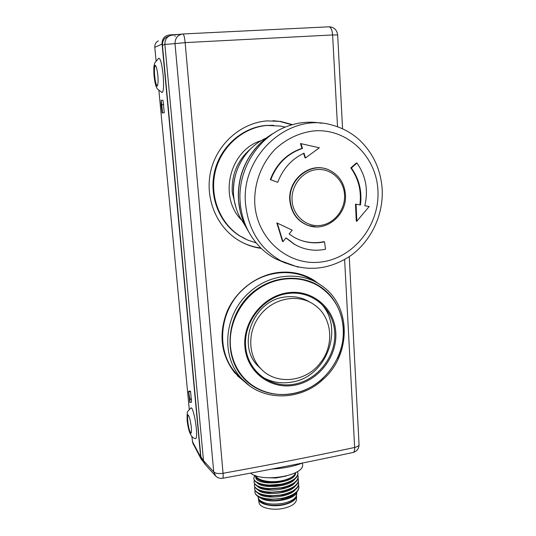 <?xml version="1.0" encoding="UTF-8"?>
<svg xmlns="http://www.w3.org/2000/svg" width="536" height="536" viewBox="0 0 536 536"><rect width="100%" height="100%" fill="white"/><g stroke="black" fill="none" stroke-linecap="round" stroke-linejoin="round"><path stroke-width="0.8" d="M295.792 472.538C295.416 474.501 293.641 476.323 290.458 478.005L282.01 481.094C269.943 483.271 261.474 482.32 256.603 478.226L254.607 475.265M290.458 478.005C280.697 483.405 259.967 482.688 256.369 476.913L255.33 475.539M254.694 475.412L253.789 478.166C253.655 483.78 269.166 487.137 282.8 483.847C292.576 481.301 297.621 477.743 297.936 473.174L297.527 471.526M297.942 473.328L297.969 473.623C297.708 477.911 293.138 481.348 284.254 483.941L266.606 485.375C258.64 484.363 254.379 482.105 253.823 478.608M268.188 489.14L283.363 487.874M267.558 485.609L275.484 485.65L283.517 484.283M254.098 482.038C254.687 485.65 259.096 487.948 267.317 488.919L284.047 487.572C293.239 484.98 297.956 481.475 298.21 477.067M297.018 491.8C296.019 498.996 272.992 503.867 262.332 498.996C268.255 500.993 275.256 501.127 283.343 499.405C289.112 497.971 293.185 495.887 295.577 493.147M258.962 497.026L262.332 498.996M298.056 478.447L298.418 480.062C298.103 484.691 293.071 488.296 283.31 490.855C269.702 494.179 254.211 490.735 254.339 485.033L254.359 485.482C255.002 489.194 259.558 491.525 268.054 492.463L283.819 491.19C293.286 488.598 298.157 485.033 298.438 480.49L298.418 480.263M297.822 475.037L298.184 476.625C297.869 481.228 292.824 484.805 283.055 487.358C269.434 490.661 253.937 487.264 254.064 481.603L254.272 480.156M296.475 499.505L296.468 499.78C295.832 503.572 291.55 506.42 283.624 508.329C272.496 510.855 259.531 507.726 259.042 502.587L258.426 499.056C258.908 504.249 272.12 507.398 283.47 504.838C291.544 502.902 295.906 500.021 296.555 496.195L296.549 495.659M258.379 498.674L258.426 499.056M259.779 500.564L260.181 501.086C264.844 505.153 272.529 506.306 283.243 504.55C289.118 503.224 293.051 501.2 295.035 498.473L295.517 497.602M257.823 496.349L259.042 499.612C263.967 503.9 272.107 505.113 283.457 503.257C289.681 501.857 293.842 499.72 295.932 496.845L296.797 493.891M254.339 485.033L254.54 483.593M298.291 481.931L298.639 483.492C298.324 488.162 293.293 491.787 283.564 494.353C269.976 497.689 254.493 494.205 254.613 488.45L254.634 488.899C255.317 492.745 260.047 495.11 268.844 495.994L283.598 494.802C293.346 492.222 298.371 488.598 298.679 483.928L298.639 483.452M254.613 488.45L254.808 487.016M258.191 493.308C263.725 499.646 289.728 497.542 295.376 489.649M257.896 489.83C263.35 496.162 289.641 494.051 295.189 486.132M298.539 485.301L298.887 486.909C298.579 491.613 293.554 495.257 283.819 497.844C270.258 501.173 254.781 497.663 254.922 491.874L255.076 490.44M269.675 499.519L282.66 498.674M269.615 496.168L282.874 495.083M268.864 492.638L283.088 491.499M298.887 486.99L298.914 487.345C298.612 492.055 293.587 495.7 283.846 498.292L269.648 499.485C260.543 498.681 255.652 496.289 254.962 492.303M257.561 486.333C262.955 492.685 289.474 490.554 294.988 482.641M257.267 482.849C262.62 489.234 289.547 486.996 294.847 479.05M255.726 477.06C255.491 486.206 292.703 484.263 295.53 473.978M255.947 475.754C257.307 480.544 270.593 483.177 281.929 480.738C289.942 478.923 294.492 476.229 295.57 472.652M302.559 464.27L302.572 464.518C304.75 475.707 261.843 482.983 250.634 473.107M188.585 391.327L189.824 402.502L189.918 399.374L188.585 391.327L190.233 391.052L190.582 391.608L188.987 391.876M189.918 399.374L191.466 399.112L191.439 402.228L189.824 402.502M191.466 399.112L189.67 399.039M191.258 398.771L190.582 391.608M161.745 104.654L161.142 100.326L161.142 104.674L162.147 112.902L162.529 112.902L161.745 104.654M161.972 104.647L163.654 104.527L162.897 100.199L161.142 100.326M163.467 104.54L164.244 112.774L162.529 112.902M191.305 427.125C191.62 430.783 191.473 432.86 190.87 433.363C189.422 432.646 188.216 428.539 187.258 421.035C186.937 417.37 187.077 415.273 187.694 414.764C189.128 415.447 190.334 419.567 191.305 427.125M195.687 438.636C196.638 438.247 196.846 434.837 196.297 428.398C195.379 417.946 192.176 406.04 190.896 408.057M157.845 75.362C157.115 68.977 156.164 65.606 154.978 65.245C153.919 66.169 153.638 69.794 154.14 76.119C154.864 82.457 155.815 85.814 157.008 86.182C158.053 85.304 158.334 81.7 157.845 75.362M158.756 58.263L154.85 62.705C153.959 65.975 153.464 66.451 154.06 76.152C155.38 86.028 155.922 85.988 157.336 88.889L162.046 92.601C163.594 91.817 163.956 85.907 163.112 74.866C161.865 63.737 160.411 58.203 158.736 58.277M178.515 34.451L169.611 34.894L166.884 35.53C163.52 37.232 161.919 40.079 162.086 44.066L200.685 457.141L201.261 459.292L203.372 461.798M162.086 44.066L154.783 47.302C154.656 44.307 155.855 42.163 158.395 40.877M154.783 47.302L156.043 60.535M158.924 90.798L189.262 409.37M191.828 436.351L192.746 442.977L201.261 459.292M192.947 443.359L192.746 442.977M302.498 463.017C293.614 466.421 283.423 468.437 271.906 469.054M237.26 375.649L245.83 382.758M246.299 383.166L234.56 372.62C220.939 354.618 218.433 334.263 227.036 311.563C235.987 290.807 256.282 275.37 277.628 272.563C290.981 270.975 303.061 273.528 313.862 280.221L319.128 284.033M320.173 363.08C334.806 345.318 332.327 317.051 314.511 304.971C298.921 293.333 273.655 297.681 260.436 314.853C247.438 330.658 247.605 354.872 260.456 368.259C275.571 385.471 305.634 382.443 320.173 363.08M261.226 369.076L257.856 365.874C236.155 344.648 253.709 299.939 285.172 296.991C294.398 295.818 302.76 297.607 310.244 302.371M261.26 376.346C270.285 381.98 280.207 383.937 291.028 382.215C328.588 377.478 346.403 322.732 317.151 300.26M343.355 328.756C342.015 310.639 334.082 296.609 319.563 286.666C302.291 275.538 277.983 276.007 259.055 288.448C240.148 300.897 228.597 324.247 230.44 346.169C231.525 357.84 235.612 367.964 242.714 376.54C258.131 394.905 285.454 399.655 307.63 388.801C329.841 377.987 344.682 353.057 343.355 328.756M315.322 284.221C295.885 275.115 276.355 276.945 256.744 289.715C239.023 302.438 228.463 324.89 230.225 345.961C231.304 357.626 235.391 367.743 242.486 376.312L245.327 379.428M242.158 379.166L236.376 373.659C215.425 351.656 218.795 310.21 244.115 288.475C263.967 270.271 294.17 267.571 314.136 281.293M318.625 283.725L309.419 277.708M326.498 169.061C308.816 162.395 287.785 180.25 289.815 200.484C291.209 212.906 297.306 221.241 308.12 225.482L311.838 226.44M304.006 153.175L305.52 157.912L319.349 147.802L300.964 143.648L302.492 148.418C287.41 153.564 276.837 163.996 270.754 179.701L277.728 182.334C282.834 168.833 291.597 159.118 304.006 153.175M303.59 153.37L305.018 157.839L305.52 157.912M302.492 148.418L301.989 148.358L300.468 143.594L300.964 143.648M301.989 148.358C286.934 153.497 276.368 163.909 270.305 179.594L270.754 179.701M270.305 179.594L277.728 182.334M289.118 233.991L292.187 230.158L277.286 223.083L282.975 241.676L286.05 237.837L294.8 244.503C304.468 249.903 314.719 251.478 325.553 249.213L324.508 241.857C313.949 244.041 303.919 242.58 294.411 237.461L289.118 233.991M282.975 241.676L282.512 241.475L276.831 222.909L277.286 223.083M285.929 237.977L294.324 244.302L299.215 246.728M298.954 239.646C307.081 242.795 315.423 243.465 323.985 241.662L324.508 241.857M360.453 204.993L356.078 204.229L356.842 221.214L369.163 206.514L364.815 205.75C368.467 190.052 365.84 175.815 356.942 163.051L351.382 168.009C359.16 178.91 362.182 191.238 360.453 204.993L356.078 204.229M355.509 204.089L356.273 221.046L356.842 221.214M364.828 205.71L369.163 206.514M359.884 204.853C361.612 191.118 358.591 178.81 350.819 167.922L356.366 162.971L356.942 163.051M350.819 167.922L351.382 168.009M321.587 123.26C310.089 121.169 298.673 122.188 287.33 126.322C257.93 136.727 237.2 170.321 240.222 202.709C241.059 212.933 243.78 222.433 248.389 231.21C254.915 243.31 263.926 252.496 275.424 258.774L285.829 263.236M250.493 148.988C237.455 160.338 231.378 174.77 232.249 192.29L235.961 207.6M261.327 140.586C229.576 149.953 218.165 197.054 241.542 220.015M285.306 127.112L280.636 126.081L267.055 125.458C243.096 127.327 221.207 146.623 215.291 171.48C209.288 196.33 219.901 223.217 239.914 235.934L247.786 240.108L256.175 242.902M273.595 125.324L266.265 125.424C242.366 127.287 220.537 146.522 214.635 171.312C208.658 196.089 219.244 222.909 239.21 235.599L245.186 238.909M242.453 242.507C248.302 245.374 254.433 247.197 260.831 247.987M261.253 248.396C252.51 247.21 244.369 244.155 236.832 239.224C215.499 225.22 204.37 196.364 211.057 169.872C217.656 143.353 241.361 122.844 266.988 120.888L280.616 121.417L292.475 124.64M291.926 124.801L279.544 121.377L272.931 120.721M353.278 452.404C354.283 451.848 354.738 450.2 354.644 447.46C357.465 446.79 358.939 445.838 359.053 444.599L359.053 444.505M205.489 464.779L200.846 456.484L162.448 45.285C162.354 40.622 164.411 37.62 168.619 36.294M215.874 476.243L213.717 471.874L203.499 460.652L164.874 44.401C164.8 39.664 166.884 36.622 171.131 35.289L181.992 34.083M344.615 259.571L354.644 447.46C313.386 456.324 269.521 464.933 223.05 473.281L185.148 42.619L175.004 43.651L213.717 471.874C215.412 473.449 218.52 473.918 223.05 473.281C223.291 476.149 223.197 477.797 222.768 478.233M204.846 464.076L215.104 475.405C217.134 477.764 219.68 478.708 222.755 478.239L222.608 478.266M328.983 26.807L329.272 26.8C334.163 27.229 336.963 29.962 337.66 34.994L332.615 34.947C332.139 29.822 330.886 27.108 328.863 26.807L182.93 33.976C183.861 34.351 184.598 37.225 185.148 42.619L332.615 34.947L337.519 126.751M162.448 45.285L164.874 44.401L175.004 43.651C175.098 38.016 177.738 34.793 182.93 33.976M202.005 459.633L200.846 456.484M174.897 36.475L175.239 36.167L174.897 36.475M155.822 65.982L155.433 65.854C153.175 66.022 155.132 86.329 157.316 85.539L157.584 85.371M188.464 415.286C186.454 413.671 188.257 429.303 190.414 432.264L191.265 432.626M256.463 478.058L256.369 476.919M286.124 476.062L275.919 478.012L265.796 477.656M200.685 457.141L192.303 441.336M334.745 332.581C336.193 356.447 317.413 380.326 293.916 384.272C270.459 388.567 247.424 371.287 245.461 346.618M335.811 332.608C337.312 356.949 318.136 381.317 294.163 385.297C270.224 389.645 246.768 371.917 244.892 346.718C242.647 321.573 263.176 295.899 287.872 292.73C312.548 289.185 334.658 308.227 335.811 332.608M323.074 378.148L322.739 378.463C299.999 399.809 262.968 400.131 243.15 377.719C222.983 355.643 226.4 315.577 251.056 293.782C272 274.874 303.597 273.192 323.375 288.931C343.288 304.549 348.929 334.518 337.325 358.664M249.099 385.424L241.609 378.563C220.423 356.313 223.887 314.304 249.542 292.234C269.95 273.481 301.071 270.955 321.245 285.427C351.402 305.205 351.69 354.33 323.268 379.213C300.334 401.29 261.782 401.772 241.609 378.563L236.376 373.659M292.073 200.558C292.971 215.666 306.277 227.217 320.18 225.448C334.109 223.901 345.412 209.69 344.548 194.903C343.891 180.096 331.047 168.11 316.89 169.584C302.726 170.837 290.961 185.476 292.073 200.558M308.12 225.482L308.502 225.549C326.384 232.282 347.154 214.742 345.459 194.689C344.481 183.238 339.1 175.051 329.339 170.14C311.483 161.115 288.006 179.185 290.211 200.578C291.597 212.993 297.694 221.314 308.502 225.549L316.026 226.902M377.96 190.997C379.629 225.234 353.793 257.89 321.5 261.97C289.259 266.553 257.334 240.162 254.808 204.256C253.716 184.076 261.253 163.614 275.196 149.162C286.465 138.811 299.316 132.727 313.748 130.918C347.348 127.95 376.768 156.726 377.96 190.997M298.177 267.169L280.998 260.891C260.241 248.965 248.436 230.112 245.589 204.33C240.215 155.942 289.031 111.91 331.925 125.035C342.29 127.796 351.462 132.774 359.435 139.97C373.445 153.443 381.036 170.126 382.215 190.019C383.247 215.613 370.905 241.2 350.598 255.746C328.186 270.553 304.991 272.268 280.998 260.891L275.424 258.774M274.191 132.908C250.982 145.504 236.188 173.811 238.6 200.866C239.398 210.514 241.97 219.492 246.326 227.787L249.2 232.704M255.712 148.083C243.049 163.272 237.321 180.766 238.52 200.558L240.088 210.782M266.586 137.859C245.515 146.991 231.398 171.513 233.582 195.171C234.259 203.271 236.477 210.789 240.229 217.737L243.552 223.077M352.896 452.491L353.244 452.418C357.023 451.212 358.959 448.612 359.053 444.599L349.244 256.69M337.667 35.014L342.564 128.794M297.962 473.174L297.989 473.616M268.134 489.14L267.33 488.926M283.31 487.907L284.04 487.572M267.464 485.609L266.613 485.375M283.47 484.303L284.248 483.948M253.776 478.172L253.809 478.615M298.431 480.048L298.465 480.49M298.197 476.618L298.224 477.053M254.051 481.609L254.084 482.052M296.468 499.78L296.555 496.195M260.181 501.086L259.042 499.612M254.875 491.881L254.908 492.316M298.9 486.896L298.934 487.338M283.236 498.433L282.653 498.708M268.858 495.994L269.568 496.189M283.537 494.815L282.901 495.11M268.067 492.463L268.831 492.671M283.812 491.19L283.129 491.505M298.666 483.479L298.699 483.914M296.71 492.651L296.81 494.071M295.035 498.473L295.932 496.845M302.478 463.024L302.572 464.518M190.843 408.077C186.662 412.546 187.138 410.449 187.151 420.7C188.806 434.187 191.962 438.274 195.714 438.636M257.856 365.874L260.456 368.259M245.635 346.484C247.485 371.167 270.385 388.506 293.855 384.272C317.379 380.372 336.226 356.42 334.732 332.548C333.58 308.656 311.986 290.056 287.805 293.514C263.591 296.616 243.424 321.841 245.635 346.484M313.486 280.033L313.862 280.221M294.324 244.302L294.8 244.503M261.742 141.873C245.093 157.892 237.374 177.55 238.6 200.859C239.391 210.507 241.97 219.485 246.326 227.787L248.389 231.21M245.582 226.339L240.229 217.737C236.47 210.789 234.259 203.265 233.582 195.164C232.557 176.853 238.426 161.236 251.19 148.305M239.21 235.599L239.914 235.934M279.544 121.377L280.616 121.417M353.244 452.418C312.307 461.288 268.804 469.898 222.755 478.239M204.296 463.245L201.637 459.05"/></g></svg>
